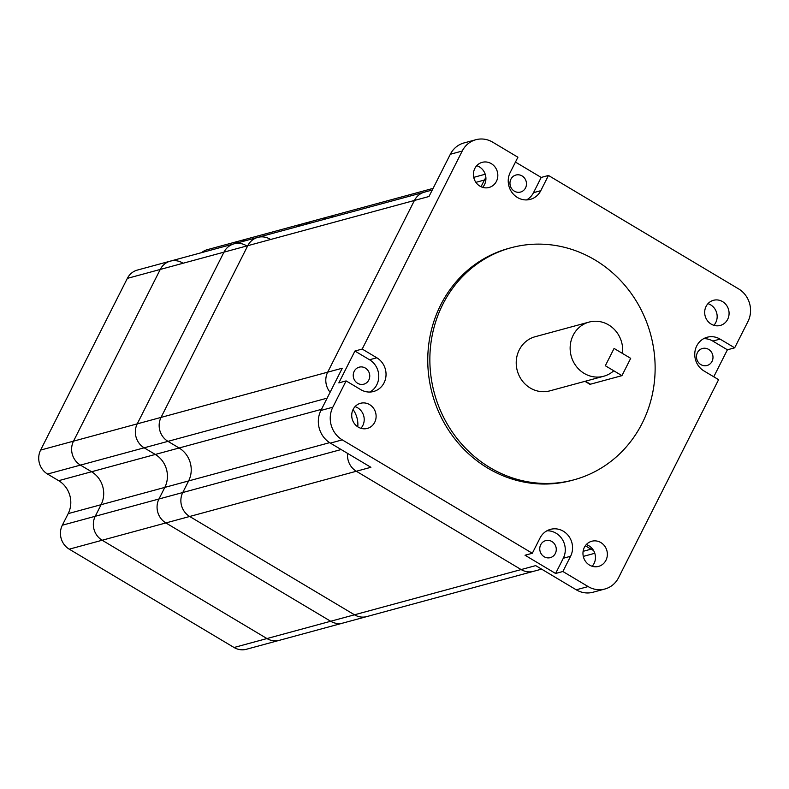 <?xml version="1.0" encoding="UTF-8"?>
<svg xmlns="http://www.w3.org/2000/svg" width="789" height="789" viewBox="0 0 789 789"><rect width="100%" height="100%" fill="white"/><g stroke="black" fill="none" stroke-linecap="round" stroke-linejoin="round"><path stroke-width="1.18" d="M270.094 239.175A17.634 16.431 74.8 0 0 257.776 237.39A17.634 16.431 74.8 0 0 247.776 245.685L161.045 417.401A17.634 16.431 74.8 0 0 167.968 441.347L179.103 447.994A24.242 22.595 -105.2 0 1 188.62 480.925L182.762 492.523A17.634 16.431 74.8 0 0 189.685 516.479L354.488 614.799A17.634 16.431 74.8 0 0 366.796 616.584L246.365 649.278A17.634 16.431 74.8 0 1 234.047 647.493L69.254 549.174A17.634 16.431 74.8 0 1 62.331 525.218L68.189 513.619A24.242 22.595 -105.2 0 0 58.662 480.679L47.537 474.041A17.634 16.431 74.8 0 1 40.614 450.085L127.345 278.379A17.634 16.431 74.8 0 1 137.345 270.085L170.256 261.149A17.634 16.431 74.8 0 0 160.256 269.443L73.515 441.15A17.634 16.431 74.8 0 0 80.439 465.106L91.573 471.753A24.242 22.595 -105.2 0 1 101.091 504.684L95.232 516.282A17.634 16.431 74.8 0 0 102.166 540.238L266.958 638.557A17.634 16.431 74.8 0 0 279.276 640.343A17.634 16.431 74.8 0 1 266.958 638.557L234.047 647.493M334.26 216.63A17.634 16.431 74.8 0 0 327.76 216.975A17.634 16.431 74.8 0 0 321.991 219.963A17.634 16.431 74.8 0 1 327.76 216.975L303.962 223.435A17.634 16.431 74.8 0 0 298.183 226.423A17.634 16.431 74.8 0 1 303.962 223.435L240.241 240.734A17.634 16.431 74.8 0 0 234.461 243.722A17.634 16.431 74.8 0 1 240.241 240.734L207.329 249.659A17.634 16.431 74.8 0 0 201.55 252.658M353.058 409.521A24.242 22.595 -105.2 0 1 357.782 426.819A24.242 22.595 -105.2 0 0 353.058 409.521M541.599 569.135L533.443 571.354A17.634 16.431 74.8 0 1 521.135 569.569L356.332 471.25A17.634 16.431 74.8 0 1 347.614 453.409A17.634 16.431 74.8 0 0 356.332 471.25L521.135 569.569A17.634 16.431 74.8 0 0 533.443 571.354L366.796 616.584A17.634 16.431 74.8 0 1 354.488 614.799L330.68 621.259A17.634 16.431 74.8 0 0 342.988 623.044A17.634 16.431 74.8 0 1 330.68 621.259L266.958 638.557L102.166 540.238L69.254 549.174M485.886 179.636L484.407 180.04A17.634 16.431 74.8 0 1 485.896 177.624A17.634 16.431 74.8 0 0 484.407 180.04L481.024 186.737L484.407 180.04L475.895 182.348M424.472 192.151A17.634 16.431 74.8 0 0 424.433 192.161A17.634 16.431 74.8 0 0 414.432 200.455L327.691 372.161A17.634 16.431 74.8 0 0 330.108 392.251A17.634 16.431 74.8 0 1 327.691 372.161L161.045 417.401A17.634 16.431 74.8 0 0 167.968 441.347L179.103 447.994A24.242 22.595 -105.2 0 1 188.62 480.925L182.762 492.523A17.634 16.431 74.8 0 0 189.685 516.479L354.488 614.799L535.701 565.614L576.236 589.797L588.14 586.572L562.882 571.502L570.575 556.275A18.433 17.18 74.8 0 0 568.672 536.056A18.433 17.18 74.8 0 0 550.466 529.36A18.433 17.18 74.8 0 0 540.011 538.039L532.319 553.267L525.03 555.239L555.604 573.485L563.297 558.247A18.433 17.18 74.8 0 0 562.518 539.715A18.433 17.18 74.8 0 0 546.945 530.79M246.286 245.635A17.634 16.431 74.8 0 0 233.978 243.85A17.634 16.431 74.8 0 0 223.977 252.145L137.237 423.861A17.634 16.431 74.8 0 0 144.16 447.817L155.295 454.454A24.242 22.595 -105.2 0 1 164.812 487.395L158.954 498.993A17.634 16.431 74.8 0 0 165.877 522.939L370.899 467.295L330.364 443.112A24.045 22.408 -105.2 0 1 320.916 410.448L342.258 368.216L327.691 372.161L414.432 200.455A17.634 16.431 74.8 0 1 424.433 192.161L257.776 237.39A17.634 16.431 74.8 0 0 247.776 245.685L161.045 417.401L137.237 423.861A17.634 16.431 74.8 0 0 144.16 447.817L155.295 454.454A24.242 22.595 -105.2 0 1 164.812 487.395L158.954 498.993A17.634 16.431 74.8 0 0 165.877 522.939L330.68 621.259L165.877 522.939L102.166 540.238A17.634 16.431 74.8 0 1 95.232 516.282L62.331 525.218M310.452 223.1A17.634 16.431 74.8 0 0 303.962 223.435M257.776 237.39L233.978 243.85A17.634 16.431 74.8 0 0 223.977 252.145L137.237 423.861L73.515 441.15A17.634 16.431 74.8 0 0 80.439 465.106L91.573 471.753A24.242 22.595 -105.2 0 1 101.091 504.684L95.232 516.282L341.134 449.543M246.74 240.389A17.634 16.431 74.8 0 0 240.241 240.734M182.565 262.934A17.634 16.431 74.8 0 0 170.256 261.149A17.634 16.431 74.8 0 0 160.256 269.443L73.515 441.15L40.614 450.085M576.236 589.797A24.045 22.408 -105.2 0 0 593.022 592.233L604.926 588.998A24.045 22.408 -105.2 0 0 618.566 577.686L718.592 379.667L703.975 370.948A18.433 17.18 74.8 0 1 696.736 345.907A18.433 17.18 74.8 0 1 707.191 337.238A18.433 17.18 74.8 0 1 720.061 339.102L734.677 347.821L727.399 349.793L712.783 341.075A18.433 17.18 74.8 0 0 703.66 338.659M540.702 544.765A8.817 8.215 74.8 0 0 541.619 554.44A8.817 8.215 74.8 0 0 550.327 557.636A8.817 8.215 74.8 0 0 555.328 553.493A8.817 8.215 74.8 0 0 554.411 543.818A8.817 8.215 74.8 0 0 545.702 540.623A8.817 8.215 74.8 0 0 540.702 544.765M697.427 352.644A8.817 8.215 74.8 0 0 698.334 362.309A8.817 8.215 74.8 0 0 707.043 365.504A8.817 8.215 74.8 0 0 712.043 361.362A8.817 8.215 74.8 0 0 711.136 351.697A8.817 8.215 74.8 0 0 702.427 348.491A8.817 8.215 74.8 0 0 697.427 352.644M525.523 187.91A8.817 8.215 -105.2 0 1 520.523 192.062A8.817 8.215 -105.2 0 1 511.814 188.857A8.817 8.215 -105.2 0 1 510.907 179.192A8.817 8.215 -105.2 0 1 515.907 175.04A8.817 8.215 -105.2 0 1 524.616 178.245A8.817 8.215 -105.2 0 1 525.523 187.91M354.182 371.323A8.817 8.215 74.8 0 0 355.099 380.988A8.817 8.215 74.8 0 0 363.808 384.184A8.817 8.215 74.8 0 0 368.808 380.042A8.817 8.215 74.8 0 0 367.891 370.376A8.817 8.215 74.8 0 0 359.182 367.171A8.817 8.215 74.8 0 0 354.182 371.323M585.349 545.751L591.089 549.213A17.634 16.431 74.8 0 0 593.515 550.406M706.076 306.428A13.028 12.141 74.8 0 0 707.427 320.709A13.028 12.141 74.8 0 0 720.288 325.443A13.028 12.141 74.8 0 0 727.675 319.318A13.028 12.141 74.8 0 0 726.334 305.037A13.028 12.141 74.8 0 0 713.463 300.303A13.028 12.141 74.8 0 0 706.076 306.428M713.867 325.315A13.028 12.141 74.8 0 0 715.771 322.543A13.028 12.141 74.8 0 0 707.989 303.666M584.363 547.379A13.028 12.141 74.8 0 0 585.714 561.66A13.028 12.141 74.8 0 0 598.575 566.394A13.028 12.141 74.8 0 0 605.962 560.259A13.028 12.141 74.8 0 0 604.621 545.978A13.028 12.141 74.8 0 0 591.75 541.254A13.028 12.141 74.8 0 0 584.363 547.379M592.154 566.265A13.028 12.141 74.8 0 0 594.058 563.494A13.028 12.141 74.8 0 0 586.276 544.607M353.117 409.412A13.028 12.141 74.8 0 0 354.468 423.693A13.028 12.141 74.8 0 0 367.329 428.427A13.028 12.141 74.8 0 0 374.716 422.293A13.028 12.141 74.8 0 0 373.365 408.012A13.028 12.141 74.8 0 0 360.504 403.287A13.028 12.141 74.8 0 0 353.117 409.412M360.898 428.299A13.028 12.141 74.8 0 0 362.812 425.527A13.028 12.141 74.8 0 0 355.03 406.641M474.83 168.461A13.028 12.141 74.8 0 0 476.171 182.742A13.028 12.141 74.8 0 0 489.042 187.476A13.028 12.141 74.8 0 0 496.429 181.352A13.028 12.141 74.8 0 0 495.078 167.071A13.028 12.141 74.8 0 0 482.217 162.337A13.028 12.141 74.8 0 0 474.83 168.461M482.612 187.348A13.028 12.141 74.8 0 0 484.525 184.577A13.028 12.141 74.8 0 0 476.734 165.7M642.177 423.259A120.224 112.058 74.8 0 0 629.74 291.437A120.224 112.058 74.8 0 0 511.006 247.776A120.224 112.058 74.8 0 0 442.816 304.327A120.224 112.058 74.8 0 0 455.253 436.149A120.224 112.058 74.8 0 0 573.988 479.811A120.224 112.058 74.8 0 0 642.177 423.259M511.006 247.776L508.905 248.338A120.224 112.058 74.8 0 0 440.716 304.899A120.224 112.058 74.8 0 0 453.152 436.721A120.224 112.058 74.8 0 0 571.887 480.383L573.988 479.811M589.067 322.09L535.149 336.725A28.049 26.145 74.8 0 0 519.241 349.921A28.049 26.145 74.8 0 0 522.14 380.673A28.049 26.145 74.8 0 0 549.844 390.861L603.763 376.235A28.049 26.145 74.8 0 0 613.763 370.771L605.331 365.741L614.079 348.432L605.331 365.741L621.939 375.653L630.687 358.344L614.079 348.432L622.511 353.462A28.049 26.145 74.8 0 0 589.067 322.09A28.049 26.145 74.8 0 0 573.159 335.286A28.049 26.145 74.8 0 0 576.059 366.047A28.049 26.145 74.8 0 0 603.763 376.235M734.677 347.821L747.972 321.508A24.045 22.408 -105.2 0 0 738.524 288.843L548.473 175.464L541.195 177.436L515.454 162.08M127.345 278.379L428.989 196.5L450.322 154.269L462.226 151.034A24.045 22.408 -105.2 0 1 475.866 139.722A24.045 22.408 -105.2 0 1 492.661 142.158L517.909 157.228L510.217 172.456A18.433 17.18 74.8 0 0 512.12 192.674A18.433 17.18 74.8 0 0 530.326 199.361A18.433 17.18 74.8 0 0 540.781 190.691L548.473 175.464M462.226 151.034L362.2 349.054L354.922 351.036L338.836 382.882L346.115 380.909L360.731 389.628A18.433 17.18 74.8 0 0 373.601 391.492A18.433 17.18 74.8 0 0 385.959 376.195A18.433 17.18 74.8 0 0 376.826 357.782L362.2 349.054M346.115 380.909L332.82 407.213A24.045 22.408 -105.2 0 0 342.268 439.877L532.319 553.267M604.926 588.998A24.045 22.408 -105.2 0 1 588.14 586.572M713.759 376.787L727.399 349.793M562.882 571.502L555.604 573.485M450.322 154.269A24.045 22.408 -105.2 0 1 463.962 142.957L475.866 139.722M526.569 199.923A18.433 17.18 74.8 0 0 533.502 192.674L541.195 177.436M369.844 392.044A18.433 17.18 74.8 0 0 378.769 376.146A18.433 17.18 74.8 0 0 369.538 359.754L354.922 351.036M584.945 381.334L589.669 384.154A10.02 2.614 -59.2 0 0 590.438 384.204L621.939 375.653M321.478 409.343L58.662 480.679M329.634 442.659L68.189 513.619M591.02 549.174L583.12 551.324M327.129 398.149L47.537 474.041M720.061 339.102L712.783 341.075M591.089 549.213L592.431 548.848M330.364 443.112L342.268 439.877M320.916 410.448L332.82 407.213M540.781 190.691L533.502 192.674M376.826 357.782L369.538 359.754M570.575 556.275L563.297 558.247M585.418 381.215L590.438 384.204M594.807 553.276L583.298 556.403M485.225 174.231L473.735 177.357M433.092 188.384L327.76 216.975M233.978 243.85L170.256 261.149M424.433 192.161L432.254 190.031"/></g></svg>
